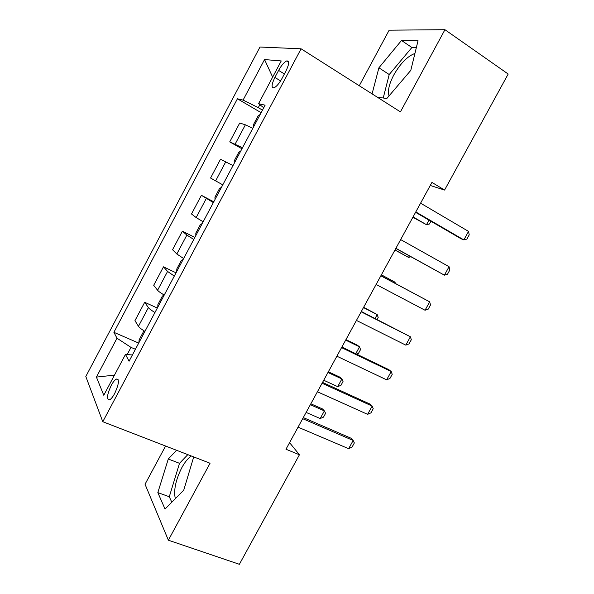 <?xml version="1.0" encoding="UTF-8"?>
<svg xmlns="http://www.w3.org/2000/svg" width="594" height="594" viewBox="0 0 594 594"><rect width="100%" height="100%" fill="white"/><g stroke="black" fill="none" stroke-linecap="round" stroke-linejoin="round"><path stroke-width="0.89" d="M191.275 455.977C188.008 458.226 184.845 462.139 181.794 467.723C175.668 479.974 173.507 490.295 175.312 498.678M114.701 393.451C119 383.924 119.55 379.121 116.35 379.054C114.776 379.915 113.06 382.061 111.204 385.484C106.913 394.936 106.371 399.725 109.578 399.859C111.137 398.997 112.845 396.866 114.701 393.451M389.063 95.879C387.481 91.038 389.063 84.066 393.8 74.963C400.445 63.372 407.484 56.2 414.924 53.453M165.585 446.027L145.04 484.251L168.369 540.206L239.375 564.3L299.428 454.766L289.575 442.649M259.979 47.023L85.811 376.492L102.784 421.718L301.091 48.805L259.979 47.023M301.091 48.805L400.423 111.872L444.943 29.7L389.159 30.175L359.281 85.751M430.264 185.477L444.572 190.058L431.935 182.417L285.974 449.242L299.428 454.766M278.616 70.411L274.888 77.428C271.458 84.593 271.198 88.038 274.109 87.756C276.596 86.538 279.239 83.42 282.031 78.408L285.848 71.228C289.271 64.078 289.538 60.647 286.657 60.944C284.11 62.199 281.43 65.347 278.616 70.411L284.4 73.96M259.838 104.693L258.271 107.648L243.08 100.089L237.429 98.782L113.892 332.313L138.706 343.08M243.08 100.089L264.545 59.556L281.237 60.952L258.561 103.675L263.736 107.774M132.388 354.974L125.483 354.395L129.069 361.226L265.11 105.19L258.561 103.675M125.483 354.395L103.787 395.262L96.414 377.093L116.996 338.224L113.892 332.313M444.943 29.7L508.189 74.035L444.572 190.058M168.369 540.206L210.061 463.246L102.784 421.718M262.481 110.128L258.271 107.648M135.417 349.279L130.992 347.379L127.19 354.536M237.429 98.782L261.122 112.682M252.829 128.304L245.381 124.814L239.724 123.025L229.722 141.899L241.951 148.767M144.921 331.385C141.469 329.284 139.315 327.591 138.454 326.314L134.949 320.656L144.691 302.287L157.321 308.048M164.226 295.055C160.736 292.991 158.524 291.394 157.588 290.258L153.705 285.291L163.491 266.825L176.039 272.824M183.635 258.524L176.819 254.009L172.55 249.732L182.395 231.17L194.854 237.414M203.155 221.792L196.161 217.567L191.506 213.981L201.403 195.315L213.766 201.812M222.78 184.853L210.558 178.037L220.508 159.266L233.034 165.563M242.523 147.706L229.722 141.899M213.35 202.606L201.403 195.315M193.77 239.449L186.865 235.083L182.395 231.17M174.302 276.084L167.575 271.436L163.491 266.825M154.945 312.518C151.477 310.432 149.294 308.791 148.389 307.588L144.691 302.287M116.996 338.224L130.992 347.379M272.653 77.116L264.545 59.556M96.414 377.093L114.471 375.133M377.138 97.082L386.798 98.537L410.796 70.367L418.028 40.719L401.507 40.474L378.905 67.805L372.074 93.874M176.544 450.274L168.28 459.028L157.833 492.597L165.028 509.058L183.739 490.169L193.718 456.92M416.342 47.639L411.887 47.505L389.219 74.532L383.227 98.003M389.219 74.532L378.905 67.805M411.887 47.505L401.507 40.474M187.823 454.64L179.507 463.305L169.29 496.747L171.8 502.227M169.29 496.747L157.833 492.597M179.507 463.305L168.28 459.028M420.582 203.178L468.54 231.408L469.223 234.853L466.884 239.085L463.855 239.902L460.966 238.721L415.57 212.325M468.54 231.408L463.855 239.902L415.785 211.932M260.179 114.464L258.138 115.852L253.482 124.614L253.705 126.656M430.947 221.265L429.44 224.005L426.492 224.703L429.002 220.136M412.875 217.263L426.492 224.703L413.053 216.936M400.66 239.59L449.057 266.713L449.821 270.003L447.497 274.205L444.394 275.163L395.827 248.426M449.057 266.713L444.394 275.163L395.894 248.299M380.851 275.802L429.677 301.841L430.524 304.96L428.215 309.14L425.037 310.239L376.113 284.459M425.037 310.239L429.677 301.841L380.888 275.727M361.152 311.813L410.395 336.776L411.323 339.731L409.028 343.896L405.784 345.129L356.437 320.426M405.784 345.129L410.395 336.776L361.33 311.479M240.748 151.032L238.788 152.279L234.155 160.989L234.303 163.157M394.951 250.029L408.553 257.41L409.37 255.925M395.003 249.926L408.553 257.41L410.899 256.771M221.428 187.4L219.542 188.498L214.939 197.163L215.021 199.465M394.527 283.004L394.98 282.165L381.355 274.881M395.389 283.464L394.98 282.165L381.385 274.822M202.205 223.574L200.401 224.532L195.82 233.145L195.834 235.566M375.081 318.451L377.205 314.582L363.469 307.581M377.079 319.468L378.2 317.419L377.205 314.582L363.617 307.306M341.557 347.631L391.223 371.525L392.226 374.324L389.946 378.46L386.635 379.833L336.872 356.2M386.635 379.833L391.223 371.525L388.773 369.617L341.877 347.045M183.093 259.548L181.363 260.358L176.812 268.933L176.752 271.48M355.747 353.72L359.511 346.851L345.663 340.117M356.541 354.098L358.464 353.393L360.573 349.547L359.511 346.851L357.402 345.211L345.931 339.627M322.067 383.256L372.148 406.088L373.232 408.731L370.96 412.845L367.582 414.352L317.411 391.773M367.582 414.352L372.148 406.088L369.81 403.994L322.535 382.41M302.688 418.681L353.17 440.466L354.343 442.953L352.079 447.052L348.633 448.693L298.054 427.16M348.633 448.693L353.17 440.466L350.95 438.186L303.289 417.582M164.085 295.322L162.437 295.998L157.907 304.522L157.774 307.187M323.715 380.242L337.689 386.635L341.906 378.957L327.955 372.49M337.689 386.635L340.934 385.343L343.035 381.519L341.906 378.957L339.894 377.153L328.341 371.792M144.513 331.133L143.6 331.445L139.1 339.924L138.907 342.708M306.118 412.414L320.188 418.547L324.383 410.907L310.335 404.707M320.188 418.547L323.492 417.137L325.586 413.335L324.383 410.907L322.475 408.939L310.833 403.801M235.165 144.06L245.381 124.814M215.615 180.91L225.765 161.776M196.161 217.567L206.259 198.53M176.819 254.009L186.865 235.083M157.588 290.258L167.575 271.436M138.454 326.314L148.389 307.588M280.583 80.903L274.888 77.428M118.273 379.848L116.35 379.054M288.632 62.177L286.657 60.944"/></g></svg>
